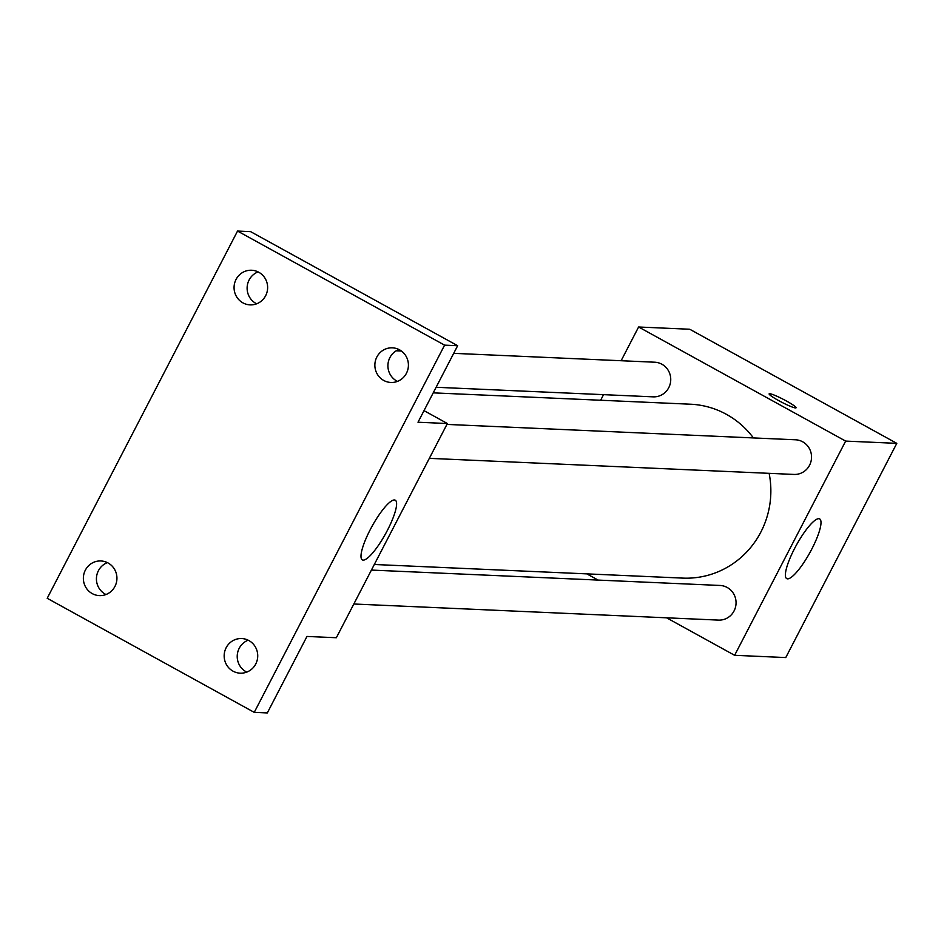 <?xml version="1.0" encoding="UTF-8"?>
<svg xmlns="http://www.w3.org/2000/svg" width="944" height="944" viewBox="0 0 944 944"><rect width="100%" height="100%" fill="white"/><g stroke="black" fill="none" stroke-linecap="round" stroke-linejoin="round"><path stroke-width="1.42" d="M621.128 360.726L638.604 327.002L689.757 329.255L896.8 443.35L785.762 657.567L734.621 655.301L666.57 617.801M600.644 400.244L603.535 394.663M753.418 437.933A87.037 84.24 -87.5 0 0 726.432 414.345A87.037 84.24 -87.5 0 0 690.453 404.209L433.225 392.857M374.308 564.488L682.783 578.106A87.037 84.24 -87.5 0 0 769.124 473.333M598.095 580.076L586.826 573.869M638.604 327.002L845.659 441.096L734.621 655.301M353.823 604.007L718.49 620.102A17.334 16.78 -87.5 0 0 727.187 587.475A17.334 16.78 -87.5 0 0 720.024 585.457L371.417 570.082M436.116 387.276L653.201 396.846A17.334 16.78 -87.5 0 0 661.897 364.231A17.334 16.78 -87.5 0 0 654.735 362.213L453.71 353.339M446.913 424.411L795.521 439.786A17.334 16.78 92.5 0 1 811.521 457.852A17.334 16.78 92.5 0 1 793.998 474.431L429.331 458.347M845.659 441.096L896.8 443.35M818.79 518.681A34.09 7.729 -61.1 0 1 819.652 518.917A34.09 7.729 -61.1 0 1 809.964 552.5A34.09 7.729 -61.1 0 1 786.741 578.637A34.09 7.729 -61.1 0 1 795.521 546.718A34.09 7.729 -61.1 0 1 818.79 518.681M778.788 400.657A15.175 1.652 -152.6 0 1 769.124 393.849A15.175 1.652 -152.6 0 1 783.355 399.359A15.175 1.652 -152.6 0 1 796.063 407.808A15.175 1.652 -152.6 0 1 778.788 400.657M424.009 410.64L447.385 423.526L336.347 637.731L306.965 636.445L267.305 712.944L254.243 712.366L47.2 598.284L237.546 231.056L250.608 231.634L457.651 345.716L418.003 422.228L447.385 423.526M237.546 231.056L444.6 345.15L457.651 345.716M444.6 345.15L254.243 712.366M394.403 499.966A34.09 7.729 -61.1 0 1 395.253 500.19A34.09 7.729 -61.1 0 1 385.565 533.785A34.09 7.729 -61.1 0 1 362.354 559.91A34.09 7.729 -61.1 0 1 371.122 527.991A34.09 7.729 -61.1 0 1 394.403 499.966M107.392 562.612A17.334 16.78 -87.5 0 0 105.976 594.519M248.178 640.197A17.334 16.78 -87.5 0 0 246.773 672.104M258.078 271.896A17.334 16.78 -87.5 0 0 256.674 303.803M398.875 349.481A17.334 16.78 -87.5 0 0 397.471 381.388M226.159 647.714A17.334 16.78 92.5 0 1 241.711 638.545A17.334 16.78 92.5 0 1 255.741 664.01A17.334 16.78 92.5 0 1 240.189 673.178A17.334 16.78 92.5 0 1 226.159 647.714M376.857 356.997A17.334 16.78 92.5 0 1 392.409 347.829A17.334 16.78 92.5 0 1 406.427 373.293A17.334 16.78 92.5 0 1 390.875 382.462A17.334 16.78 92.5 0 1 376.857 356.997M236.059 279.412A17.334 16.78 92.5 0 1 251.611 270.244A17.334 16.78 92.5 0 1 265.642 295.708A17.334 16.78 92.5 0 1 250.089 304.877A17.334 16.78 92.5 0 1 236.059 279.412M85.361 570.129A17.334 16.78 92.5 0 1 100.925 560.96A17.334 16.78 92.5 0 1 114.944 586.425A17.334 16.78 92.5 0 1 99.391 595.605A17.334 16.78 92.5 0 1 85.361 570.129M396.185 350.802L401.436 351.038"/></g></svg>
